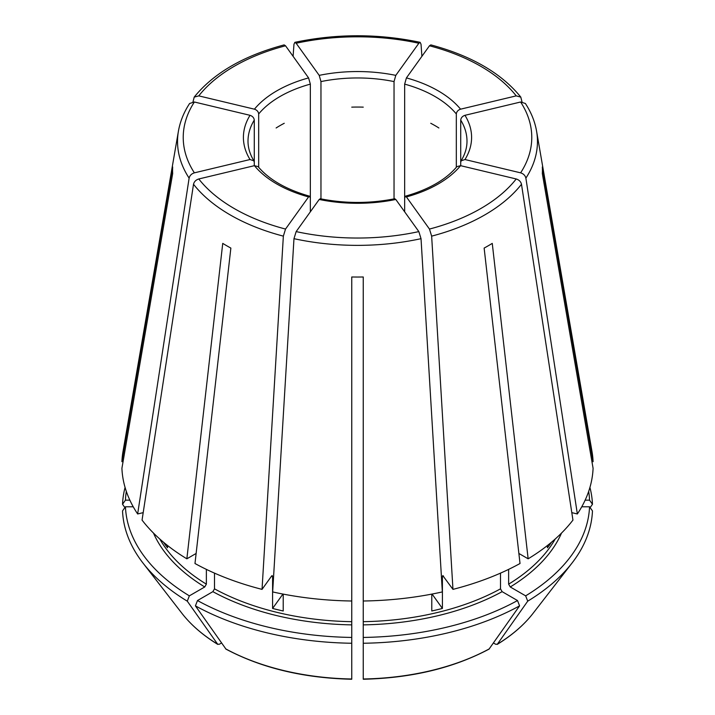 <?xml version="1.0" encoding="UTF-8"?>
<svg xmlns="http://www.w3.org/2000/svg" width="715" height="715" viewBox="0 0 715 715"><rect width="100%" height="100%" fill="white"/><g stroke="black" fill="none" stroke-linecap="round" stroke-linejoin="round"><path stroke-width="1.07" d="M285.535 45.787A174.272 100.618 0 0 0 198.779 95.873L254.424 109.181C256.971 110.047 258.383 111.638 258.678 113.953A109.493 63.215 180 0 1 310.346 84.12L308.585 77.908L285.535 45.787L284.195 44.938M194.382 102.004A174.272 100.618 0 0 0 194.382 172.842L250.027 159.534A114.087 65.869 180 0 1 250.027 115.312L194.382 102.004L189.645 103.478M250.027 115.312C252.565 116.179 253.986 117.769 254.281 120.084L254.281 162.269L253.843 160.786L250.027 159.534M310.346 211.819L310.346 198.225L309.658 196.268L308.585 196.929A114.087 65.869 180 0 1 254.424 165.666L258.026 166.631M394.752 198.797L395.797 199.467A114.087 65.869 180 0 1 319.203 199.467L320.249 198.797M125.071 487.424A235.038 135.698 0 0 0 122.533 504.272L124.884 507.596M456.974 166.631L460.576 165.666A114.087 65.869 180 0 1 406.415 196.929L405.342 196.268L404.654 198.225L404.654 84.12A109.493 63.215 180 0 1 456.322 113.953C456.617 111.638 458.029 110.047 460.576 109.181L516.221 95.873L520.788 97.124L522.013 101.852M153.484 533.077A210.362 121.452 0 0 0 204.74 586.97L189.35 595.854A232.125 134.018 0 0 1 125.447 506.792L133.24 506.792M460.719 120.084C461.014 117.769 462.435 116.179 464.973 115.312A114.087 65.869 180 0 1 464.973 159.534L461.157 160.786L460.719 162.269L460.719 120.084A109.493 63.215 180 0 1 466.993 141.177C467.002 147.782 465.045 154.315 461.112 160.786M212.873 591.663A210.362 121.452 0 0 0 351.753 624.874L351.753 637.44A232.125 134.018 0 0 1 197.483 600.546L212.873 591.663L214.5 588.847L214.5 573.126M516.221 95.873A174.272 100.618 0 0 0 429.465 45.787L406.415 77.908L404.654 84.12M363.247 624.874A210.362 121.452 0 0 0 502.127 591.663L517.517 600.546A232.125 134.018 0 0 1 363.247 637.44L363.247 601.002A235.655 136.056 0 0 0 442.344 591.922L421.028 238.676L418.847 231.597L395.797 199.467M502.127 591.663L500.5 588.847L500.5 573.126M518.875 553.464L528.144 558.817L492.26 243.386A184.926 106.767 180 0 1 484.135 248.078L520.02 563.509A235.655 136.056 0 0 1 452.961 589.375L442.755 575.557M517.517 600.546L519.582 605.864L489.024 649.131C453.382 668.06 411.456 678.097 363.256 679.25M254.424 165.666L198.779 178.973C195.928 179.876 194.167 181.646 193.515 184.264L142.053 520.1A235.655 136.056 0 0 0 186.856 558.817L196.125 553.464M163.547 542.265A208.065 120.129 0 0 0 167.542 547.797L167.542 545.509M430.752 123.284A109.493 63.215 180 0 1 438.876 127.976M319.203 199.467L296.153 231.597L293.972 238.676L272.656 591.922A235.655 136.056 0 0 0 351.753 601.002L351.753 276.982A184.926 106.767 180 0 0 363.247 276.982L363.247 601.002M282.925 594.049L272.594 608.447A208.065 120.129 0 0 0 283.22 610.985L283.22 594.102M351.753 107.143A109.493 63.215 180 0 1 363.247 107.143M432.075 594.049L442.406 608.447A208.065 120.129 0 0 1 431.78 610.985L431.78 594.102M276.124 127.976A109.493 63.215 180 0 1 284.248 123.284M464.973 159.534L520.618 172.842C523.478 173.745 525.23 175.515 525.883 178.133L577.354 513.969L571.812 512.646M460.719 165.692L460.719 162.269M547.458 545.509L547.458 547.797A208.065 120.129 0 0 0 551.453 542.265M137.646 513.969A235.655 136.056 0 0 1 121.916 468.307L172.664 173.593A184.926 106.767 180 0 1 172.664 166.953L121.916 461.667A235.655 136.056 0 0 1 123.016 451.469L178.428 131.131A179.966 103.898 0 0 0 189.118 178.133L137.646 513.969L143.188 512.646M125.447 506.792L122.533 510.912A235.038 135.698 0 0 0 142.937 562.991A235.038 135.698 0 0 0 187.285 601.172L217.807 644.421C202.89 635.26 190.932 624.901 181.932 613.327A192.326 111.04 0 0 0 217.503 644.135L219.264 644.287L221.525 642.982M456.322 167.337L456.322 113.953M204.74 586.97L206.367 584.155L206.367 569.381M189.35 595.854L187.285 601.172M308.585 196.929L285.535 229.059L283.355 236.138L262.039 589.375A235.655 136.056 0 0 1 194.981 563.509L230.865 248.078A184.926 106.767 180 0 1 222.74 243.386L186.856 558.817M429.465 45.787L430.805 44.938M320.964 199.825L320.964 81.582A109.493 63.215 180 0 1 394.036 81.582L394.036 198.886M319.203 75.37A114.087 65.869 180 0 1 395.797 75.37L418.847 43.249A174.272 100.618 0 0 0 296.153 43.249L319.203 75.37L320.964 81.582M296.153 43.249L294.839 42.391L293.972 44.25L293.096 56.324M351.753 624.874L351.753 601.002M351.753 637.44L351.753 678.723M581.76 506.792L589.553 506.792A232.125 134.018 0 0 1 525.65 595.854L510.26 586.97L508.633 584.155L508.633 569.381M589.929 487.424A235.038 135.698 0 0 1 592.467 504.272L589.553 500.151A232.125 134.018 0 0 0 588.677 491.384M442.406 608.447L442.406 576.531A208.065 120.129 0 0 0 443.541 576.236M272.594 608.447L272.594 576.531L271.718 575.888L272.245 575.557M197.483 600.546L195.418 605.864A235.038 135.698 0 0 0 351.753 643.25M195.418 605.864L225.976 649.131C261.619 668.06 303.544 678.097 351.744 679.25M363.247 637.44L363.247 643.25A235.038 135.698 0 0 0 519.582 605.864M363.247 643.25L363.247 678.723M525.65 595.854L527.715 601.172A235.038 135.698 0 0 0 572.063 562.991A235.038 135.698 0 0 0 592.467 510.912L589.553 506.792M527.715 601.172L497.193 644.421C512.11 635.26 524.068 624.901 533.068 613.327L572.063 562.991M533.068 613.327A192.326 111.04 0 0 1 497.497 644.135L495.736 644.287L493.475 642.982M592.467 504.272L590.116 507.596M262.039 589.375L271.718 575.888M126.323 491.384A232.125 134.018 0 0 0 125.447 500.151L129.853 500.151M125.447 500.151L122.533 504.272M123.06 461.667L121.916 461.667M528.144 558.817A235.655 136.056 0 0 0 572.947 520.1L521.485 184.264C520.833 181.646 519.072 179.876 516.221 178.973L460.576 165.666M577.354 513.969A235.655 136.056 0 0 0 593.084 468.307L542.336 173.593A184.926 106.767 180 0 0 542.336 166.953L593.084 461.667A235.655 136.056 0 0 0 591.984 451.469L536.572 131.131C534.892 121.55 531.165 112.327 525.382 103.478M443.282 575.888L442.406 576.531M589.553 500.151L585.147 500.151M591.94 461.667L593.084 461.667M254.281 165.692L254.281 162.269M258.678 167.337L258.678 113.953M310.346 198.225L310.346 84.12M404.654 211.819L404.654 198.225M395.797 75.37L394.036 81.582M406.415 196.929L429.465 229.059L431.646 236.138L452.961 589.375M464.973 115.312L520.618 102.004L525.355 103.478M418.847 43.249L420.161 42.391L421.028 44.25L421.904 56.324M194.382 172.842C191.522 173.745 189.77 175.515 189.118 178.133M198.779 95.873L194.212 97.124L192.987 101.852M254.424 109.181A114.087 65.869 180 0 1 308.585 77.908M253.888 160.786C249.955 154.315 247.998 147.782 248.007 141.177A109.493 63.215 180 0 1 254.281 120.084M406.415 77.908A114.087 65.869 180 0 1 460.576 109.181M363.247 621.675A208.065 120.129 0 0 0 500.5 588.847M508.633 584.155A208.065 120.129 0 0 0 555.206 539.03M159.794 539.03A208.065 120.129 0 0 0 206.367 584.155M214.5 588.847A208.065 120.129 0 0 0 351.753 621.675M271.459 576.236A208.065 120.129 0 0 0 272.594 576.531M225.627 648.827A192.326 111.04 0 0 0 351.753 678.991M363.247 678.991A192.326 111.04 0 0 0 489.373 648.827M510.26 586.97A210.362 121.452 0 0 0 561.516 533.077M193.515 184.264A179.966 103.898 0 0 0 283.355 236.138M198.779 178.973A174.272 100.618 0 0 0 285.535 229.059M293.972 238.676A179.966 103.898 0 0 0 421.028 238.676M296.153 231.597A174.272 100.618 0 0 0 418.847 231.597M431.646 236.138A179.966 103.898 0 0 0 521.485 184.264M429.465 229.059A174.272 100.618 0 0 0 516.221 178.973M525.883 178.133A179.966 103.898 0 0 0 536.572 131.131M520.618 172.842A174.272 100.618 0 0 0 520.618 102.004M258.044 166.568C269.01 179.653 286.232 189.538 309.711 196.223M320.222 198.734C345.077 203.677 369.923 203.677 394.778 198.734M405.289 196.223C428.768 189.538 445.99 179.653 456.957 166.568M181.932 613.327L142.937 562.991M520.797 97.088C501.358 73.136 471.373 55.734 430.841 44.893M420.143 42.337C378.378 33.569 336.622 33.569 294.857 42.337M189.618 103.478C183.835 112.327 180.109 121.55 178.428 131.131M194.203 97.088C213.642 73.136 243.627 55.734 284.159 44.893"/></g></svg>
